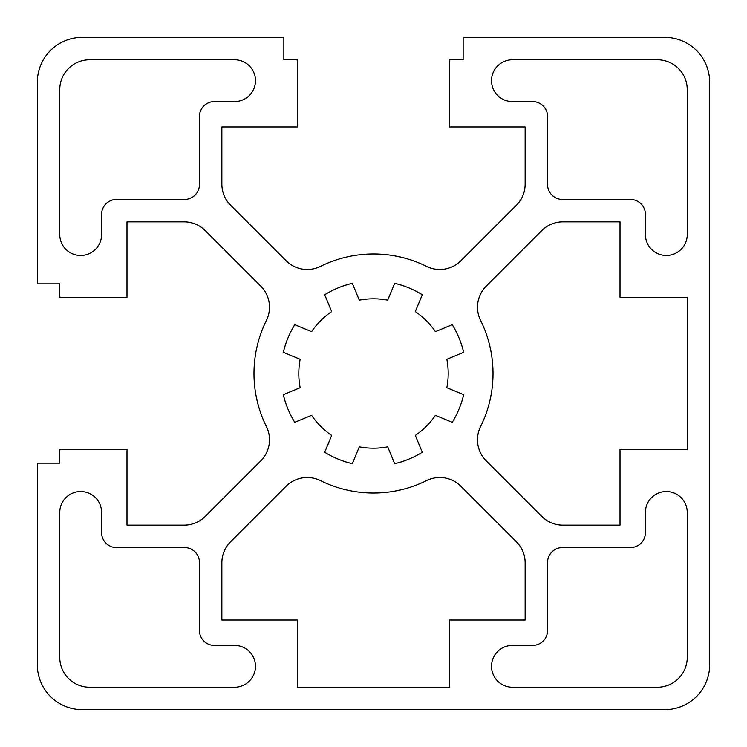 <?xml version="1.0" encoding="UTF-8"?>
<svg xmlns="http://www.w3.org/2000/svg" width="747" height="747" viewBox="0 0 747 747"><rect width="100%" height="100%" fill="white"/><g stroke="black" fill="none" stroke-linecap="round" stroke-linejoin="round"><path stroke-width="1.12" d="M687.24 449.694L687.24 297.306L620.01 297.306L620.01 221.859L562.874 221.859A29.88 29.88 0 0 0 541.743 230.608L486.26 286.092A29.88 29.88 0 0 0 480.61 320.472A119.52 119.52 0 0 1 480.61 426.528A29.88 29.88 0 0 0 486.26 460.908L541.743 516.392A29.88 29.88 0 0 0 562.874 525.141L620.01 525.141L620.01 449.694L687.24 449.694M709.65 82.17L709.65 664.83A44.82 44.82 0 0 1 664.83 709.65L82.17 709.65A44.82 44.82 0 0 1 37.35 664.83L37.35 463.14L59.76 463.14L59.76 449.694L126.99 449.694L126.99 525.141L184.126 525.141A29.88 29.88 0 0 0 205.257 516.392L260.74 460.908A29.88 29.88 0 0 0 266.39 426.528A119.52 119.52 0 0 1 266.39 320.472A29.88 29.88 0 0 0 260.74 286.092L205.257 230.608A29.88 29.88 0 0 0 184.126 221.859L126.99 221.859L126.99 297.306L59.76 297.306L59.76 283.86L37.35 283.86L37.35 82.17A44.82 44.82 0 0 1 82.17 37.35L283.86 37.35L283.86 59.76L297.306 59.76L297.306 126.99L221.859 126.99L221.859 184.126A29.88 29.88 0 0 0 230.608 205.257L286.092 260.74A29.88 29.88 0 0 0 320.472 266.39A119.52 119.52 0 0 1 426.528 266.39A29.88 29.88 0 0 0 460.908 260.74L516.392 205.257A29.88 29.88 0 0 0 525.141 184.126L525.141 126.99L449.694 126.99L449.694 59.76L463.14 59.76L463.14 37.35L664.83 37.35A44.82 44.82 0 0 1 709.65 82.17M297.306 687.24L449.694 687.24L449.694 620.01L525.141 620.01L525.141 562.874A29.88 29.88 0 0 0 516.392 541.743L460.908 486.26A29.88 29.88 0 0 0 426.528 480.61A119.52 119.52 0 0 1 320.472 480.61A29.88 29.88 0 0 0 286.092 486.26L230.608 541.743A29.88 29.88 0 0 0 221.859 562.874L221.859 620.01L297.306 620.01L297.306 687.24M452.243 324.712A92.628 92.628 0 0 1 463.672 352.323L446.837 359.298A74.7 74.7 0 0 1 446.837 387.702L463.672 394.677A92.628 92.628 0 0 1 452.243 422.288L435.398 415.313A74.7 74.7 0 0 1 415.313 435.398L422.288 452.243A92.628 92.628 0 0 1 394.677 463.672L387.702 446.837A74.7 74.7 0 0 1 359.298 446.837L352.323 463.672A92.628 92.628 0 0 1 324.712 452.243L331.687 435.398A74.7 74.7 0 0 1 311.602 415.313L294.757 422.288A92.628 92.628 0 0 1 283.328 394.677L300.163 387.702A74.7 74.7 0 0 1 300.163 359.298L283.328 352.323A92.628 92.628 0 0 1 294.757 324.712L311.602 331.687A74.7 74.7 0 0 1 331.687 311.602L324.712 294.757A92.628 92.628 0 0 1 352.323 283.328L359.298 300.163A74.7 74.7 0 0 1 387.702 300.163L394.677 283.328A92.628 92.628 0 0 1 422.288 294.757L415.313 311.602A74.7 74.7 0 0 1 435.398 331.687L452.243 324.712M512.442 59.76A20.916 20.916 0 0 0 491.526 80.676A20.916 20.916 0 0 0 512.442 101.592L532.611 101.592A14.94 14.94 0 0 1 547.551 116.532L547.551 184.509A14.94 14.94 0 0 0 562.491 199.449L630.468 199.449A14.94 14.94 0 0 1 645.408 214.389L645.408 234.558A20.916 20.916 0 0 0 666.324 255.474A20.916 20.916 0 0 0 687.24 234.558L687.24 89.64A29.88 29.88 0 0 0 657.36 59.76L512.442 59.76M214.389 645.408A14.94 14.94 0 0 1 199.449 630.468L199.449 562.491A14.94 14.94 0 0 0 184.509 547.551L116.532 547.551A14.94 14.94 0 0 1 101.592 532.611L101.592 512.442A20.916 20.916 0 0 0 80.676 491.526A20.916 20.916 0 0 0 59.76 512.442L59.76 657.36A29.88 29.88 0 0 0 89.64 687.24L234.558 687.24A20.916 20.916 0 0 0 255.474 666.324A20.916 20.916 0 0 0 234.558 645.408L214.389 645.408M101.592 214.389A14.94 14.94 0 0 1 116.532 199.449L184.509 199.449A14.94 14.94 0 0 0 199.449 184.509L199.449 116.532A14.94 14.94 0 0 1 214.389 101.592L234.558 101.592A20.916 20.916 0 0 0 255.474 80.676A20.916 20.916 0 0 0 234.558 59.76L89.64 59.76A29.88 29.88 0 0 0 59.76 89.64L59.76 234.558A20.916 20.916 0 0 0 80.676 255.474A20.916 20.916 0 0 0 101.592 234.558L101.592 214.389M645.408 532.611A14.94 14.94 0 0 1 630.468 547.551L562.491 547.551A14.94 14.94 0 0 0 547.551 562.491L547.551 630.468A14.94 14.94 0 0 1 532.611 645.408L512.442 645.408A20.916 20.916 0 0 0 491.526 666.324A20.916 20.916 0 0 0 512.442 687.24L657.36 687.24A29.88 29.88 0 0 0 687.24 657.36L687.24 512.442A20.916 20.916 0 0 0 666.324 491.526A20.916 20.916 0 0 0 645.408 512.442L645.408 532.611"/></g></svg>
